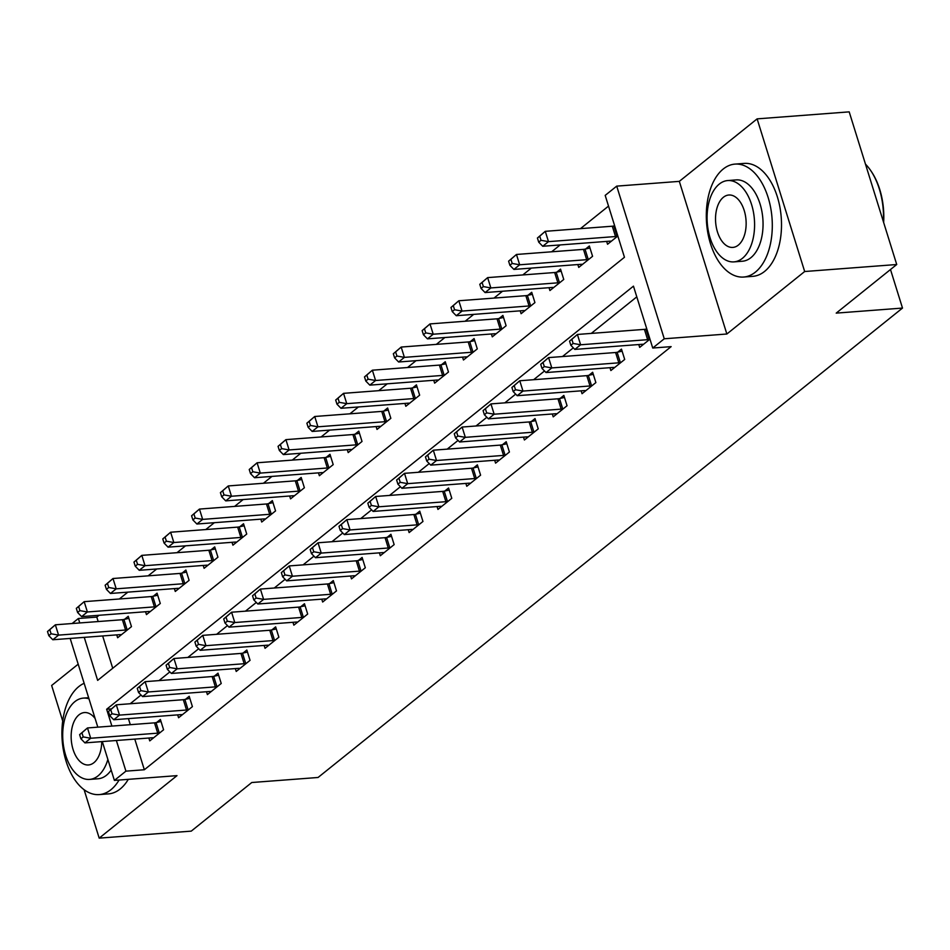 <?xml version="1.0" encoding="UTF-8"?>
<svg xmlns="http://www.w3.org/2000/svg" width="950" height="950" viewBox="0 0 950 950"><rect width="100%" height="100%" fill="white"/><g stroke="black" fill="none" stroke-linecap="round" stroke-linejoin="round"><path stroke-width="1.43" d="M84.253 637.355L97.648 680.378L624.459 257.272L605.186 195.391L616.716 186.129L664.252 338.782L652.733 348.032L633.46 286.152L106.649 709.258L111.886 726.085M679.321 181.367L726.857 334.008L804.674 271.522L896.729 264.516L849.193 111.862L757.126 118.869L679.321 181.367L616.716 186.129M78.197 664.169L51.644 685.484L62.724 721.05M72.117 623.533L78.375 618.498L79.764 622.951M99.061 615.279L96.793 617.096L78.375 618.498M608.523 206.102L580.45 228.653M560.156 244.946L551.629 251.797M531.335 268.09L522.809 274.942M502.526 291.234L493.988 298.086M473.706 314.379L465.168 321.231M444.885 337.523L436.347 344.375M416.064 360.668L407.538 367.519M387.244 383.824L378.718 390.676M358.423 406.968L349.897 413.82M329.614 430.113L321.076 436.964M300.794 453.257L292.256 460.109M271.973 476.401L263.435 483.253M243.152 499.546L234.614 506.397M214.332 522.69L205.806 529.542M185.511 545.846L176.985 552.698M156.691 568.991L148.164 575.842M127.882 592.135L119.344 598.987M804.674 271.522L757.126 118.869M84.111 789.723L99.192 838.137L176.997 775.639L114.392 780.401L102.303 741.57M896.729 264.516L836.214 313.12L902.5 308.073L318.06 777.48L251.774 782.515L191.247 831.131L99.192 838.137M96.793 617.096L98.183 621.549M102.659 635.954L112.729 668.278M116.743 634.885L117.634 637.747L131.468 626.644L128.25 616.324L124.509 619.341M145.564 611.741L146.454 614.602L160.289 603.499L157.071 593.18L153.33 596.196M174.384 588.596L175.275 591.458L189.109 580.343L185.891 570.036L182.139 573.052M203.205 565.452L204.096 568.314L217.93 557.199L214.712 546.891L210.959 549.896M232.014 542.296L232.916 545.169L246.739 534.054L243.533 523.747L239.78 526.751M260.834 519.151L261.725 522.025L275.559 510.91L272.353 500.603L268.601 503.607M289.655 496.007L290.546 498.869L304.38 487.766L301.174 477.446L297.421 480.463M318.476 472.863L319.366 475.724L333.201 464.621L329.983 454.302L326.242 457.318M347.296 449.718L348.187 452.58L362.021 441.477L358.803 431.157L355.051 434.174M376.117 426.574L377.008 429.436L390.842 418.321L387.624 408.013L383.871 411.029M404.926 403.429L405.828 406.291L419.651 395.176L416.444 384.869L412.692 387.873M433.746 380.273L434.637 383.147L448.471 372.032L445.265 361.724L441.512 364.729M462.567 357.129L463.457 360.003L477.292 348.887L474.086 338.568L470.333 341.584M491.387 333.984L492.278 336.846L506.113 325.743L502.894 315.424L499.154 318.44M520.208 310.84L521.099 313.702L534.933 302.599L531.715 292.279L527.962 295.296M549.029 287.696L549.919 290.558L563.754 279.454L560.536 269.135L556.783 272.151M577.837 264.551L578.74 267.413L592.574 256.298L589.356 245.991L585.604 249.007M606.658 241.407L607.549 244.269L617.832 236.004M134.793 739.1L144.341 769.749L671.139 346.631L652.733 348.032M636.785 296.863L591.292 333.402M573.313 347.843L562.471 356.547M544.504 370.987L533.651 379.703M515.684 394.131L504.83 402.848M486.863 417.276L476.009 425.992M458.043 440.42L447.189 449.136M429.222 463.564L418.38 472.281M400.401 486.721L389.559 495.425M371.593 509.865L360.739 518.581M342.772 533.009L331.918 541.726M313.951 556.154L303.098 564.87M285.131 579.298L274.277 588.014M256.31 602.442L245.456 611.159M227.489 625.587L216.648 634.303M198.681 648.743L187.827 657.447M169.86 671.887L159.006 680.604M141.039 695.032L130.186 703.748M128.416 718.627L130.304 724.684M148.865 738.019L149.756 740.893L163.59 729.778L160.384 719.471L156.631 722.475M177.686 714.875L178.576 717.749L192.411 706.634L189.204 696.314L185.452 699.331M206.506 691.731L207.397 694.592L221.231 683.489L218.013 673.17L214.273 676.186M235.327 668.586L236.217 671.448L250.052 660.345L246.834 650.026L243.081 653.042M264.147 645.442L265.038 648.304L278.873 637.201L275.654 626.881L271.902 629.898M292.956 622.297L293.859 625.159L307.681 614.044L304.475 603.737L300.723 606.753M321.777 599.153L322.668 602.015L336.502 590.9L333.296 580.592L329.543 583.597M350.598 575.997L351.488 578.871L365.322 567.756L362.116 557.448L358.364 560.452M379.418 552.852L380.309 555.726L394.143 544.611L390.925 534.292L387.184 537.308M408.239 529.708L409.129 532.57L422.964 521.467L419.746 511.147L415.993 514.164M437.059 506.564L437.95 509.426L451.784 498.322L448.566 488.003L444.814 491.019M465.868 483.419L466.771 486.281L480.593 475.178L477.387 464.859L473.634 467.875M494.689 460.275L495.579 463.137L509.414 452.022L506.207 441.714L502.455 444.731M523.509 437.131L524.4 439.992L538.234 428.878L535.028 418.57L531.276 421.574M552.33 413.974L553.221 416.848L567.055 405.733L563.849 395.426L560.096 398.43M581.151 390.83L582.041 393.704L595.876 382.589L592.658 372.269L588.917 375.286M609.971 367.686L610.862 370.548L624.696 359.444L621.478 349.125L617.726 352.141M638.792 344.541L639.682 347.403L649.966 339.15M902.5 308.073L890.494 269.527M726.857 334.008L664.252 338.782M144.341 769.749L125.923 771.151L114.392 780.401M97.814 727.166L70.169 638.436M116.375 740.501L125.923 771.151M111.174 708.914L106.649 709.258M79.622 734.647L80.904 738.768L83.22 736.915L81.926 732.794L79.622 734.647L87.483 727.949L90.689 738.257L157.712 733.163A4.536 1.366 162.7 0 0 159.256 732.925L159.838 732.794M83.22 736.915L90.689 738.257L84.93 742.888L151.952 737.794A4.536 1.366 162.7 0 1 153.164 737.818L153.508 737.877M81.926 732.794L87.483 727.949L154.506 722.843A4.536 1.366 162.7 0 0 156.049 722.606L161.013 721.501M80.904 738.768L84.93 742.888M47.5 631.512L48.782 635.633L51.086 633.781L49.804 629.66L47.5 631.512L55.361 624.803L58.568 635.123L52.808 639.754L119.831 634.648A4.536 1.366 -17.3 0 1 121.042 634.683L121.386 634.742M128.891 618.367L123.916 619.471A4.536 1.366 -17.3 0 1 122.384 619.709L55.361 624.803L49.804 629.66M127.716 629.648L127.134 629.779A4.536 1.366 -17.3 0 1 125.59 630.016L58.568 635.123L51.086 633.781M52.808 639.754L48.782 635.633M108.442 711.502L109.725 715.623L112.029 713.771L110.746 709.65L108.442 711.502L116.304 704.805L119.51 715.113L186.533 710.018A4.536 1.366 162.7 0 0 188.076 709.781L188.658 709.65M112.029 713.771L119.51 715.113L113.751 719.744L180.773 714.637A4.536 1.366 162.7 0 1 181.984 714.673L182.329 714.732M110.746 709.65L116.304 704.805L183.326 699.699A4.536 1.366 162.7 0 0 184.87 699.461L189.834 698.357M109.725 715.623L113.751 719.744M137.263 688.358L138.546 692.479L140.849 690.626L139.567 686.506L137.263 688.358L145.124 681.661L148.331 691.968L215.353 686.874A4.536 1.366 162.7 0 0 216.897 686.624L217.479 686.494M140.849 690.626L148.331 691.968L142.571 696.599L209.594 691.493A4.536 1.366 162.7 0 1 210.793 691.529L211.149 691.588M139.567 686.506L145.124 681.661L212.147 676.554A4.536 1.366 162.7 0 0 213.679 676.317L218.654 675.212M138.546 692.479L142.571 696.599M166.084 665.214L167.366 669.334L169.67 667.482L168.388 663.361L166.084 665.214L173.933 658.504L177.151 668.824L244.174 663.717A4.536 1.366 162.7 0 0 245.717 663.48L246.299 663.349M169.67 667.482L177.151 668.824L171.392 673.455L238.414 668.349A4.536 1.366 162.7 0 1 239.614 668.384L239.97 668.444M168.388 663.361L173.933 658.504L240.956 653.41A4.536 1.366 162.7 0 0 242.499 653.172L247.475 652.068M167.366 669.334L171.392 673.455M76.321 608.356L77.603 612.489L79.907 610.636L78.624 606.516L76.321 608.356L84.182 601.659L87.388 611.978L81.629 616.609L148.651 611.503A4.536 1.366 -17.3 0 1 149.851 611.539L150.207 611.598M157.712 595.222L152.736 596.327A4.536 1.366 -17.3 0 1 151.204 596.564L84.182 601.659L78.624 606.516M156.536 606.504L155.954 606.634A4.536 1.366 -17.3 0 1 154.411 606.872L87.388 611.978L79.907 610.636M81.629 616.609L77.603 612.489M105.141 585.212L106.424 589.344L108.728 587.492L107.445 583.359L105.141 585.212L112.991 578.514L116.209 588.834L110.449 593.465L177.472 588.359A4.536 1.366 -17.3 0 1 178.671 588.383L179.027 588.442M186.533 572.066L181.557 573.183A4.536 1.366 -17.3 0 1 180.013 573.42L112.991 578.514L107.445 583.359M185.357 583.359L184.775 583.49A4.536 1.366 -17.3 0 1 183.231 583.727L116.209 588.834L108.728 587.492M110.449 593.465L106.424 589.344M133.962 562.067L135.244 566.2L137.548 564.347L136.266 560.215L133.962 562.067L141.811 555.37L145.029 565.689L139.258 570.309L206.281 565.214A4.536 1.366 -17.3 0 1 207.492 565.238L207.836 565.298M215.341 548.922L210.377 550.026A4.536 1.366 -17.3 0 1 208.834 550.264L141.811 555.37L136.266 560.215M214.178 560.215L213.596 560.346A4.536 1.366 -17.3 0 1 212.052 560.583L145.029 565.689L137.548 564.347M139.258 570.309L135.244 566.2M194.904 642.057L196.187 646.19L198.491 644.337L197.208 640.205L194.904 642.057L202.754 635.36L205.972 645.679L272.994 640.573A4.536 1.366 162.7 0 0 274.538 640.336L275.12 640.205M198.491 644.337L205.972 645.679L200.201 650.311L267.223 645.204A4.536 1.366 162.7 0 1 268.434 645.24L268.791 645.288M197.208 640.205L202.754 635.36L269.776 630.266A4.536 1.366 162.7 0 0 271.32 630.028L276.284 628.924M196.187 646.19L200.201 650.311M162.771 538.923L164.065 543.044L166.369 541.191L165.086 537.071L162.771 538.923L170.632 532.226L173.85 542.533L168.079 547.164L235.101 542.07A4.536 1.366 -17.3 0 1 236.312 542.094L236.657 542.153M244.162 525.778L239.198 526.882A4.536 1.366 -17.3 0 1 237.654 527.119L170.632 532.226L165.086 537.071M242.998 537.071L242.404 537.201A4.536 1.366 -17.3 0 1 240.873 537.439L173.85 542.533L166.369 541.191M168.079 547.164L164.065 543.044M84.146 683.288A56.632 32.811 -94.4 0 0 78.85 686.553A56.632 32.811 -94.4 0 0 63.591 751.165A56.632 32.811 -94.4 0 0 99.216 794.592A56.632 32.811 -94.4 0 0 110.984 789.688A56.632 32.811 -94.4 0 0 119.071 780.045M99.216 794.592L108.419 793.891A56.632 32.811 -94.4 0 0 120.187 788.987A56.632 32.811 -94.4 0 0 128.286 779.344M111.174 770.082A40.779 23.619 85.6 0 1 106.483 775.248A40.779 23.619 85.6 0 1 98.016 778.774L89.538 779.416A40.779 23.619 -94.4 0 0 98.016 775.889A40.779 23.619 -94.4 0 0 107.873 759.454M88.991 698.82A40.779 23.619 -94.4 0 0 83.351 698.107A40.779 23.619 -94.4 0 0 74.884 701.634A40.779 23.619 -94.4 0 0 63.899 748.161A40.779 23.619 -94.4 0 0 89.538 779.416M95.119 718.521A26.279 15.224 -94.4 0 0 84.455 712.559A26.279 15.224 -94.4 0 0 78.992 714.839A26.279 15.224 -94.4 0 0 71.915 744.812A26.279 15.224 -94.4 0 0 88.445 764.964A26.279 15.224 -94.4 0 0 93.896 762.696A26.279 15.224 -94.4 0 0 101.757 741.606M723.247 169.005A56.632 32.811 -94.4 0 0 707.976 233.617A56.632 32.811 -94.4 0 0 743.601 277.044A56.632 32.811 -94.4 0 0 755.369 272.139A56.632 32.811 -94.4 0 0 770.628 207.516A56.632 32.811 -94.4 0 0 735.003 164.101A56.632 32.811 -94.4 0 0 723.247 169.005M743.601 277.044L752.804 276.343A56.632 32.811 -94.4 0 0 764.572 271.439A56.632 32.811 -94.4 0 0 779.831 206.815A56.632 32.811 -94.4 0 0 744.218 163.4L735.003 164.101M727.736 180.559L736.214 179.906A40.779 23.619 85.6 0 1 761.852 211.173A40.779 23.619 85.6 0 1 750.868 257.699A40.779 23.619 85.6 0 1 742.401 261.226L733.934 261.879A40.779 23.619 -94.4 0 0 742.401 258.341A40.779 23.619 -94.4 0 0 753.386 211.814A40.779 23.619 -94.4 0 0 727.736 180.559A40.779 23.619 -94.4 0 0 719.269 184.086A40.779 23.619 -94.4 0 0 708.284 230.612A40.779 23.619 -94.4 0 0 733.934 261.879M738.293 245.148A26.279 15.224 -94.4 0 0 745.37 215.163A26.279 15.224 -94.4 0 0 728.84 195.011A26.279 15.224 -94.4 0 0 723.377 197.291A26.279 15.224 -94.4 0 0 716.3 227.276A26.279 15.224 -94.4 0 0 732.83 247.416A26.279 15.224 -94.4 0 0 738.293 245.148M883.393 221.683A56.632 32.811 -94.4 0 0 870.734 170.608A56.632 32.811 -94.4 0 0 865.462 164.124M871.043 171.071A55.278 32.015 85.6 0 1 871.352 171.523A55.278 32.015 85.6 0 1 883.643 222.49M223.713 618.913L225.007 623.046L227.311 621.193L226.029 617.061L223.713 618.913L231.574 612.216L234.792 622.535L301.815 617.429A4.536 1.366 162.7 0 0 303.347 617.191L303.941 617.061M227.311 621.193L234.792 622.535L229.021 627.154L296.044 622.06A4.536 1.366 162.7 0 1 297.255 622.084L297.599 622.143M226.029 617.061L231.574 612.216L298.597 607.121A4.536 1.366 162.7 0 0 300.141 606.872L305.104 605.768M225.007 623.046L229.021 627.154M191.591 515.779L192.874 519.899L195.189 518.047L193.895 513.926L191.591 515.779L199.453 509.081L202.659 519.389L196.899 524.02L263.922 518.926A4.536 1.366 -17.3 0 1 265.133 518.949L265.478 519.009M272.983 502.633L268.019 503.738A4.536 1.366 -17.3 0 1 266.475 503.975L199.453 509.081L193.895 513.926M271.807 513.926L271.225 514.057A4.536 1.366 -17.3 0 1 269.681 514.294L202.659 519.389L195.189 518.047M196.899 524.02L192.874 519.899M252.534 595.769L253.816 599.889L256.132 598.049L254.838 593.916L252.534 595.769L260.395 589.071L263.613 599.379L330.624 594.284A4.536 1.366 162.7 0 0 332.168 594.047L332.749 593.916M256.132 598.049L263.613 599.379L257.842 604.01L324.864 598.916A4.536 1.366 162.7 0 1 326.076 598.939L326.42 598.999M254.838 593.916L260.395 589.071L327.418 583.965A4.536 1.366 162.7 0 0 328.961 583.727L333.925 582.623M253.816 599.889L257.842 604.01M220.412 492.634L221.694 496.755L223.998 494.902L222.716 490.782L220.412 492.634L228.273 485.937L231.479 496.244L225.72 500.876L292.743 495.769A4.536 1.366 -17.3 0 1 293.954 495.805L294.298 495.864M301.803 479.489L296.839 480.593A4.536 1.366 -17.3 0 1 295.296 480.831L228.273 485.937L222.716 490.782M300.627 490.782L300.046 490.901A4.536 1.366 -17.3 0 1 298.502 491.15L231.479 496.244L223.998 494.902M225.72 500.876L221.694 496.755M281.354 572.624L282.637 576.745L284.941 574.893L283.658 570.772L281.354 572.624L289.216 565.927L292.422 576.234L359.444 571.14A4.536 1.366 162.7 0 0 360.988 570.903L361.57 570.772M284.941 574.893L292.422 576.234L286.663 580.866L353.685 575.771A4.536 1.366 162.7 0 1 354.896 575.795L355.241 575.854M283.658 570.772L289.216 565.927L356.238 560.821A4.536 1.366 162.7 0 0 357.782 560.583L362.746 559.479M282.637 576.745L286.663 580.866M249.232 469.49L250.515 473.611L252.819 471.758L251.536 467.637L249.232 469.49L257.094 462.781L260.3 473.1L254.541 477.731L321.563 472.625A4.536 1.366 -17.3 0 1 322.762 472.661L323.119 472.72M330.624 456.344L325.648 457.449A4.536 1.366 -17.3 0 1 324.116 457.686L257.094 462.781L251.536 467.637M329.448 467.626L328.866 467.756A4.536 1.366 -17.3 0 1 327.322 467.994L260.3 473.1L252.819 471.758M254.541 477.731L250.515 473.611M310.175 549.48L311.457 553.601L313.761 551.748L312.479 547.628L310.175 549.48L318.036 542.783L321.242 553.09L388.265 547.996A4.536 1.366 162.7 0 0 389.809 547.758L390.391 547.628M313.761 551.748L321.242 553.09L315.483 557.721L382.506 552.615A4.536 1.366 162.7 0 1 383.717 552.651L384.061 552.71M312.479 547.628L318.036 542.783L385.059 537.676A4.536 1.366 162.7 0 0 386.591 537.439L391.566 536.334M311.457 553.601L315.483 557.721M278.053 446.334L279.336 450.466L281.639 448.614L280.357 444.481L278.053 446.334L285.902 439.636L289.121 449.956L283.361 454.587L350.384 449.481A4.536 1.366 -17.3 0 1 351.583 449.516L351.939 449.576M359.444 433.2L354.469 434.304A4.536 1.366 -17.3 0 1 352.925 434.542L285.902 439.636L280.357 444.481M358.269 444.481L357.687 444.612A4.536 1.366 -17.3 0 1 356.143 444.849L289.121 449.956L281.639 448.614M283.361 454.587L279.336 450.466M338.996 526.336L340.278 530.456L342.582 528.604L341.299 524.483L338.996 526.336L346.857 519.638L350.063 529.946L417.086 524.851A4.536 1.366 162.7 0 0 418.629 524.602L419.211 524.471M342.582 528.604L350.063 529.946L344.304 534.577L411.326 529.471A4.536 1.366 162.7 0 1 412.526 529.506L412.882 529.566M341.299 524.483L346.857 519.638L413.867 514.532A4.536 1.366 162.7 0 0 415.411 514.294L420.387 513.19M340.278 530.456L344.304 534.577M306.874 423.189L308.156 427.322L310.46 425.469L309.178 421.337L306.874 423.189L314.723 416.492L317.941 426.811L312.17 431.442L379.192 426.336A4.536 1.366 -17.3 0 1 380.404 426.36L380.76 426.419M388.265 410.044L383.289 411.16A4.536 1.366 -17.3 0 1 381.746 411.397L314.723 416.492L309.178 421.337M387.089 421.337L386.508 421.468A4.536 1.366 -17.3 0 1 384.964 421.705L317.941 426.811L310.46 425.469M312.17 431.442L308.156 427.322M367.816 503.179L369.099 507.312L371.402 505.459L370.12 501.339L367.816 503.179L375.666 496.482L378.884 506.801L445.906 501.695A4.536 1.366 162.7 0 0 447.45 501.457L448.032 501.327M371.402 505.459L378.884 506.801L373.124 511.433L440.135 506.326A4.536 1.366 162.7 0 1 441.346 506.362L441.702 506.421M370.12 501.339L375.666 496.482L442.688 491.387A4.536 1.366 162.7 0 0 444.232 491.15L449.207 490.046M369.099 507.312L373.124 511.433M335.683 400.045L336.977 404.178L339.281 402.325L337.998 398.192L335.683 400.045L343.544 393.348L346.762 403.667L340.991 408.286L408.013 403.192A4.536 1.366 -17.3 0 1 409.224 403.216L409.569 403.275M417.074 386.899L412.11 388.004A4.536 1.366 -17.3 0 1 410.566 388.241L343.544 393.348L337.998 398.192M415.91 398.192L415.316 398.323A4.536 1.366 -17.3 0 1 413.784 398.561L346.762 403.667L339.281 402.325M340.991 408.286L336.977 404.178M396.625 480.035L397.919 484.168L400.223 482.315L398.941 478.183L396.625 480.035L404.486 473.338L407.704 483.657L474.727 478.551A4.536 1.366 162.7 0 0 476.259 478.313L476.853 478.183M400.223 482.315L407.704 483.657L401.933 488.288L468.956 483.182A4.536 1.366 162.7 0 1 470.167 483.218L470.511 483.265M398.941 478.183L404.486 473.338L471.509 468.243A4.536 1.366 162.7 0 0 473.053 468.006L478.016 466.901M397.919 484.168L401.933 488.288M364.503 376.901L365.786 381.021L368.101 379.169L366.807 375.048L364.503 376.901L372.364 370.203L375.582 380.511L369.811 385.142L436.834 380.048A4.536 1.366 -17.3 0 1 438.045 380.071L438.389 380.131M445.894 363.755L440.931 364.859A4.536 1.366 -17.3 0 1 439.387 365.097L372.364 370.203L366.807 375.048M444.719 375.048L444.137 375.179A4.536 1.366 -17.3 0 1 442.593 375.416L375.582 380.511L368.101 379.169M369.811 385.142L365.786 381.021M425.446 456.891L426.74 461.023L429.044 459.171L427.749 455.038L425.446 456.891L433.307 450.193L436.525 460.512L503.548 455.406A4.536 1.366 162.7 0 0 505.079 455.169L505.673 455.038M429.044 459.171L436.525 460.512L430.754 465.132L497.776 460.037A4.536 1.366 162.7 0 1 498.988 460.061L499.332 460.121M427.749 455.038L433.307 450.193L500.329 445.099A4.536 1.366 162.7 0 0 501.873 444.849L506.837 443.745M426.74 461.023L430.754 465.132M393.324 353.756L394.606 357.877L396.91 356.024L395.628 351.904L393.324 353.756L401.185 347.059L404.391 357.366L398.632 361.997L465.654 356.903A4.536 1.366 -17.3 0 1 466.866 356.927L467.21 356.986M474.715 340.611L469.751 341.715A4.536 1.366 -17.3 0 1 468.207 341.952L401.185 347.059L395.628 351.904M473.539 351.904L472.957 352.034A4.536 1.366 -17.3 0 1 471.414 352.272L404.391 357.366L396.91 356.024M398.632 361.997L394.606 357.877M454.266 433.746L455.549 437.867L457.864 436.026L456.57 431.894L454.266 433.746L462.128 427.049L465.334 437.356L532.356 432.262A4.536 1.366 162.7 0 0 533.9 432.024L534.482 431.894M457.864 436.026L465.334 437.356L459.574 441.988L526.597 436.893A4.536 1.366 162.7 0 1 527.808 436.917L528.153 436.976M456.57 431.894L462.128 427.049L529.15 421.942A4.536 1.366 162.7 0 0 530.694 421.705L535.658 420.601M455.549 437.867L459.574 441.988M422.144 330.612L423.427 334.733L425.731 332.88L424.448 328.759L422.144 330.612L430.006 323.914L433.212 334.222L427.452 338.853L494.475 333.747A4.536 1.366 -17.3 0 1 495.686 333.782L496.031 333.842M503.536 317.466L498.56 318.571A4.536 1.366 -17.3 0 1 497.028 318.808L430.006 323.914L424.448 328.759M502.36 328.759L501.778 328.878A4.536 1.366 -17.3 0 1 500.234 329.128L433.212 334.222L425.731 332.88M427.452 338.853L423.427 334.733M483.087 410.602L484.369 414.723L486.673 412.87L485.391 408.749L483.087 410.602L490.948 403.904L494.154 414.212L561.177 409.117A4.536 1.366 162.7 0 0 562.721 408.88L563.303 408.749M486.673 412.87L494.154 414.212L488.395 418.843L555.418 413.749A4.536 1.366 162.7 0 1 556.629 413.772L556.973 413.832M485.391 408.749L490.948 403.904L557.971 398.798A4.536 1.366 162.7 0 0 559.503 398.561L564.478 397.456M484.369 414.723L488.395 418.843M450.965 307.468L452.247 311.588L454.551 309.736L453.269 305.615L450.965 307.468L458.826 300.758L462.032 311.077L456.273 315.709L523.296 310.603A4.536 1.366 -17.3 0 1 524.495 310.638L524.851 310.697M532.356 294.322L527.381 295.426A4.536 1.366 -17.3 0 1 525.849 295.664L458.826 300.758L453.269 305.615M531.181 305.603L530.599 305.734A4.536 1.366 -17.3 0 1 529.055 305.971L462.032 311.077L454.551 309.736M456.273 315.709L452.247 311.588M511.907 387.457L513.19 391.578L515.494 389.726L514.211 385.605L511.907 387.457L519.769 380.76L522.975 391.067L589.997 385.973A4.536 1.366 162.7 0 0 591.541 385.736L592.123 385.605M515.494 389.726L522.975 391.067L517.216 395.699L584.238 390.593A4.536 1.366 162.7 0 1 585.438 390.628L585.794 390.688M514.211 385.605L519.769 380.76L586.791 375.654A4.536 1.366 162.7 0 0 588.323 375.416L593.299 374.312M513.19 391.578L517.216 395.699M479.786 284.311L481.068 288.444L483.372 286.591L482.089 282.459L479.786 284.311L487.635 277.614L490.853 287.933L485.094 292.564L552.116 287.458A4.536 1.366 -17.3 0 1 553.316 287.494L553.672 287.553M561.177 271.178L556.201 272.282A4.536 1.366 -17.3 0 1 554.658 272.519L487.635 277.614L482.089 282.459M560.001 282.459L559.419 282.589A4.536 1.366 -17.3 0 1 557.876 282.827L490.853 287.933L483.372 286.591M485.094 292.564L481.068 288.444M540.728 364.313L542.011 368.434L544.314 366.581L543.032 362.461L540.728 364.313L548.577 357.604L551.796 367.923L618.818 362.817A4.536 1.366 162.7 0 0 620.362 362.579L620.944 362.449M544.314 366.581L551.796 367.923L546.036 372.554L613.059 367.448A4.536 1.366 162.7 0 1 614.258 367.484L614.614 367.543M543.032 362.461L548.577 357.604L615.6 352.509A4.536 1.366 162.7 0 0 617.144 352.272L622.119 351.168M542.011 368.434L546.036 372.554M508.606 261.167L509.889 265.299L512.192 263.447L510.91 259.314L508.606 261.167L516.456 254.469L519.674 264.789L513.903 269.42L580.925 264.314A4.536 1.366 -17.3 0 1 582.136 264.337L582.481 264.397M589.986 248.021L585.022 249.138A4.536 1.366 -17.3 0 1 583.478 249.375L516.456 254.469L510.91 259.314M588.822 259.314L588.24 259.445A4.536 1.366 -17.3 0 1 586.696 259.683L519.674 264.789L512.192 263.447M513.903 269.42L509.889 265.299M569.549 341.157L570.831 345.289L573.135 343.437L571.852 339.316L569.549 341.157L577.398 334.459L580.616 344.779L647.639 339.673A4.536 1.366 162.7 0 0 649.182 339.435L649.764 339.304M573.135 343.437L580.616 344.779L574.845 349.41L641.867 344.304A4.536 1.366 162.7 0 1 643.079 344.339L643.423 344.399M571.852 339.316L577.398 334.459L644.421 329.365A4.536 1.366 162.7 0 0 645.964 329.128L646.784 328.938M570.831 345.289L574.845 349.41M537.415 238.023L538.709 242.155L541.013 240.303L539.731 236.17L537.415 238.023L545.276 231.325L548.494 241.644L542.723 246.264L609.746 241.169A4.536 1.366 -17.3 0 1 610.957 241.193L611.301 241.252M614.662 225.803L613.842 225.981A4.536 1.366 -17.3 0 1 612.299 226.219L545.276 231.325L539.731 236.17M617.643 236.17L617.049 236.301A4.536 1.366 -17.3 0 1 615.517 236.538L548.494 241.644L541.013 240.303M542.723 246.264L538.709 242.155M157.712 733.163L154.506 722.843M159.256 732.925L156.049 722.606M123.916 619.471L127.134 629.779M122.384 619.709L125.59 630.016M186.533 710.018L183.326 699.699M188.076 709.781L184.87 699.461M215.353 686.874L212.147 676.554M216.897 686.624L213.679 676.317M244.174 663.717L240.956 653.41M245.717 663.48L242.499 653.172M152.736 596.327L155.954 606.634M151.204 596.564L154.411 606.872M181.557 573.183L184.775 583.49M180.013 573.42L183.231 583.727M210.377 550.026L213.596 560.346M208.834 550.264L212.052 560.583M272.994 640.573L269.776 630.266M274.538 640.336L271.32 630.028M239.198 526.882L242.404 537.201M237.654 527.119L240.873 537.439M301.815 617.429L298.597 607.121M303.347 617.191L300.141 606.872M268.019 503.738L271.225 514.057M266.475 503.975L269.681 514.294M330.624 594.284L327.418 583.965M332.168 594.047L328.961 583.727M296.839 480.593L300.046 490.901M295.296 480.831L298.502 491.15M359.444 571.14L356.238 560.821M360.988 570.903L357.782 560.583M325.648 457.449L328.866 467.756M324.116 457.686L327.322 467.994M388.265 547.996L385.059 537.676M389.809 547.758L386.591 537.439M354.469 434.304L357.687 444.612M352.925 434.542L356.143 444.849M417.086 524.851L413.867 514.532M418.629 524.602L415.411 514.294M383.289 411.16L386.508 421.468M381.746 411.397L384.964 421.705M445.906 501.695L442.688 491.387M447.45 501.457L444.232 491.15M412.11 388.004L415.316 398.323M410.566 388.241L413.784 398.561M474.727 478.551L471.509 468.243M476.259 478.313L473.053 468.006M440.931 364.859L444.137 375.179M439.387 365.097L442.593 375.416M503.548 455.406L500.329 445.099M505.079 455.169L501.873 444.849M469.751 341.715L472.957 352.034M468.207 341.952L471.414 352.272M532.356 432.262L529.15 421.942M533.9 432.024L530.694 421.705M498.56 318.571L501.778 328.878M497.028 318.808L500.234 329.128M561.177 409.117L557.971 398.798M562.721 408.88L559.503 398.561M527.381 295.426L530.599 305.734M525.849 295.664L529.055 305.971M589.997 385.973L586.791 375.654M591.541 385.736L588.323 375.416M556.201 272.282L559.419 282.589M554.658 272.519L557.876 282.827M618.818 362.817L615.6 352.509M620.362 362.579L617.144 352.272M585.022 249.138L588.24 259.445M583.478 249.375L586.696 259.683M647.639 339.673L644.421 329.365M649.182 339.435L645.964 329.128M613.842 225.981L617.049 236.301M612.299 226.219L615.517 236.538M88.635 697.704L83.351 698.107M871.352 171.523L870.734 170.608"/></g></svg>
